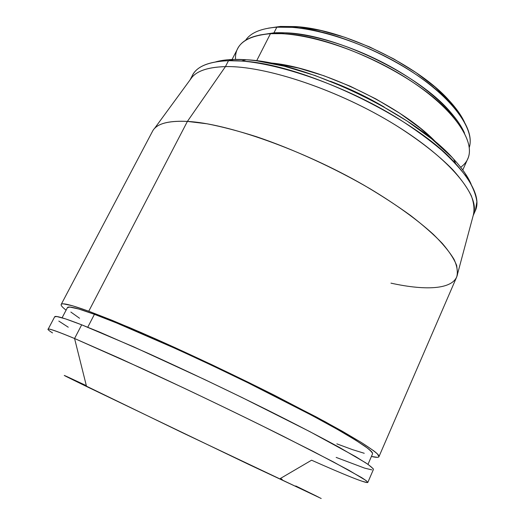 <?xml version="1.0" encoding="UTF-8"?>
<svg xmlns="http://www.w3.org/2000/svg" width="525" height="525" viewBox="0 0 525 525"><rect width="100%" height="100%" fill="white"/><g stroke="black" fill="none" stroke-linecap="round" stroke-linejoin="round"><path stroke-width="0.79" d="M464.448 122.102C461.193 115.198 455.962 107.848 448.744 100.058C417.428 64.87 342.438 28.941 295.391 26.585L280.37 26.44L276.832 27.188L292.241 27.352C340.535 29.8 417.952 66.892 450.122 102.998C466.423 121.104 472.802 135.929 469.271 147.453C475.164 129.695 452.819 97.906 409.546 70.232C366.378 42.538 309.914 24.819 276.832 27.188L273.952 32.845C301.842 31.185 346.231 43.109 385.855 64.089C425.493 85.089 455.7 112.507 464.533 133.14C461.744 126.709 457.15 119.825 450.745 112.475C419.298 74.366 333.874 33.436 284.465 32.806L273.952 32.845L270.46 33.698L281.223 33.666C331.826 34.342 419.869 76.525 452.104 115.539C471.89 139.801 474.744 157.047 460.674 167.285M462.774 170.041L467.736 158.839C475.853 141.783 454.348 109.239 409.454 80.003C364.691 50.748 304.881 31.454 270.46 33.698L256.633 60.821L270.46 33.698C253.03 34.945 242.104 39.913 237.681 48.615L232.057 59.502M269.299 62.875C318.944 66.255 403.082 106.568 436.82 143.135L420.558 128.395L399.853 113.308L375.946 98.963L350.116 86.192L323.807 75.712L298.476 68.06L275.467 63.571L269.292 62.869M384.261 107.087C367.041 96.902 349.072 88.292 330.343 81.25M471.142 184.183C467.906 176.61 462.059 168.236 453.613 159.068C414.809 114.45 305.445 62.048 246.35 59.765L233.901 59.443L228.5 60.697L241.297 61.051C302.105 63.459 415.8 117.935 455.779 163.813C475.447 185.942 481.425 202.532 473.714 213.59L473.832 213.412M473.169 215.611L475.322 210.676L476.864 201.784C476.011 194.913 472.946 187.162 467.663 178.539C461.075 169.496 452.288 159.941 441.302 149.881C429.128 139.67 415.236 129.518 399.61 119.424C342.864 83.849 268.623 59.259 228.5 60.697L225.435 66.616C265.138 65.52 338.52 89.854 395.286 124.957C418.95 139.847 438.611 155.249 452.76 169.7C461.173 179.104 467.362 187.799 471.325 195.805C474.029 203.306 474.659 209.849 473.222 215.434M457.564 273.892L474.075 212.238C478.091 192.773 446.959 155.859 390.639 122.141C334.438 88.403 264.055 65.599 225.435 66.616L187.399 121.413C226.997 123.303 302.754 149.881 364.363 185.437C381.406 195.503 396.841 205.551 410.675 215.565C423.373 225.396 433.913 234.668 442.286 243.39C449.341 251.665 454.145 259.055 456.691 265.552L457.564 273.892C455.109 289.433 427.127 291.119 390.954 283.146M378.965 456.652L456.684 276.983C458.062 272.213 457.203 266.365 454.092 259.455C449.617 251.967 442.719 243.62 433.407 234.419C417.756 220.132 396.093 204.422 370.112 188.783C334.602 168.052 293.468 149.231 256.502 136.717C238.475 131.007 221.977 126.696 207.014 123.788L187.399 121.413L88.751 311.227L129.452 327.541L155.466 338.848C192.675 355.399 235.751 375.828 274.273 395.187L325.467 421.897L360.839 442.175C368.845 447.267 374.397 451.224 377.495 454.027L378.945 456.697C378.453 457.623 375.946 457.538 371.424 456.442L377.272 457.334C378.814 457.301 379.326 456.75 378.794 455.687C378.262 454.617 376.583 453.003 373.761 450.844L361.659 442.687L342.412 431.301L316.444 417.04L249.231 382.732L211.818 364.704L174.969 347.609L140.989 332.496L111.792 320.191L88.751 311.227L72.601 305.799L63.505 303.863C61.642 303.785 60.867 304.218 61.169 305.15C61.484 306.088 62.757 307.466 65.002 309.284L66.104 310.15C62.409 307.322 60.775 305.419 61.189 304.447C61.95 302.59 71.138 304.854 88.751 311.227L187.399 121.413C167.875 120.553 156.253 123.834 152.532 131.257L61.189 304.447M367.986 464.356L372.566 453.81C372.448 452.491 370.066 450.096 365.433 446.611C359.441 442.503 351.094 437.325 340.384 431.091C322.724 421.05 299.408 408.627 272.337 394.912C207.493 362.165 130.18 327.344 94.428 314.324L87.741 327.233L94.428 314.324C77.182 308.05 68.178 305.819 67.436 307.617L62.088 317.796M367.828 482.403L373.406 469.508C373.163 468.392 370.571 466.148 365.623 462.768L339.104 447.248C320.46 437.049 295.877 424.272 267.382 410.025C228.644 390.771 185.423 370.223 148.208 353.371L99.822 332.2L81.683 324.817L74.57 338.507L140.897 367.992C178.126 385.16 221.484 405.818 260.446 424.968L312.395 451.008L348.593 470.105L366.023 480.5L367.828 482.403C367.027 483.965 343.704 474.502 311.588 460.202L280.363 478.492L282.188 479.377M362.211 481.281L367.185 482.573C368.215 482.311 366.378 480.664 361.692 477.638L333.132 461.783L282.575 435.934C251.311 420.381 218.21 404.322 183.271 387.765L120.52 358.693L74.57 338.507L86.553 386.492L249.165 464.625L318.708 497.208M295.746 485.953L316.805 496.256M321.202 498.488L182.641 432.817L64.365 375.473M67.403 376.799L86.277 385.619M67.364 376.786C59.719 373.295 66.117 376.53 86.553 386.492L74.57 338.507C49.448 328.138 42.098 326.268 52.513 332.902M54.659 316.831L56.825 316.536L65.71 318.938L81.683 324.817C64.214 318.032 55.21 315.361 54.679 316.798L48.123 329.228C48.438 328.204 57.251 331.301 74.57 338.507L81.683 324.817L133.737 346.881L204.652 379.536L242.209 397.609L309.848 431.629L355.569 456.586L367.913 464.303L373.17 468.681L373.387 469.547M371.844 469.868L364.665 468.142L336.158 457.406M68.257 327.219L58.8 321.07M67.417 307.65L69.851 307.066L78.783 309.028L94.428 314.324L116.596 322.973L177.023 349.223L212.159 365.531L247.826 382.718L312.027 415.465L336.945 429.128L355.517 440.088L367.303 447.989C370.086 450.089 371.772 451.671 372.363 452.727L372.547 453.856M364.252 453.285L352.551 449.649L336.847 443.855M79.551 318.255L70.862 312.06M154.396 128.632C159.41 123.007 170.408 120.599 187.399 121.413L225.435 66.616C208.871 67.062 197.761 70.573 192.098 77.136L154.396 128.632M190.142 79.807C194.913 71.584 206.673 67.187 225.435 66.616L228.5 60.697C209.035 61.458 197.046 66.288 192.537 75.187L190.037 79.951M191.336 78.061L191.271 78.264C194.401 67.502 206.811 61.642 228.5 60.697L233.901 59.443C226.912 59.627 220.874 60.428 215.795 61.845L216.077 61.766C221.097 60.395 227.036 59.62 233.901 59.443C240.785 59.266 248.476 59.745 256.988 60.867L284.445 66.242L314.954 75.482L346.808 88.2L378.138 103.688L407.072 121.013L431.977 139.125L451.625 156.962C457.203 162.776 461.757 168.322 465.275 173.591L471.148 184.196M330.33 81.244L349.368 89.053L373.741 101.102L384.287 107.1M235.528 59.41C234.695 44.408 246.337 35.838 270.46 33.698L273.952 32.845L259.724 35.011L273.952 32.845L276.832 27.188C261.069 28.389 250.655 32.753 245.595 40.287C250.655 32.753 261.069 28.389 276.832 27.188L280.37 26.44L268.373 28.16L280.37 26.44L299.191 26.919L321.064 30.568L344.958 37.334L369.639 46.948L393.757 58.918L415.99 72.575L435.173 87.163L450.411 101.883L461.114 115.986L464.454 122.115M292.241 27.352L295.391 26.585M450.122 102.998L448.744 100.058M281.223 33.666L284.465 32.806M452.104 115.539L450.745 112.475M241.297 61.051L246.35 59.765M455.779 163.813L453.613 159.068"/></g></svg>
